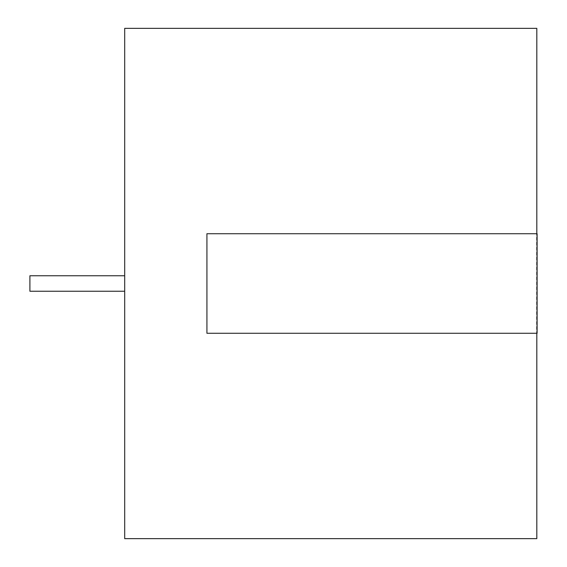 <?xml version="1.0" encoding="UTF-8"?>
<svg xmlns="http://www.w3.org/2000/svg" width="567" height="567" viewBox="0 0 567 567"><rect width="100%" height="100%" fill="white"/><g stroke="black" fill="none" stroke-linecap="round" stroke-linejoin="round"><path stroke-width="0.43" stroke-dasharray="2.83 2.13" d="M124.697 28.35L124.697 538.65M124.697 275.76L29.902 275.76L29.902 291.24L29.902 275.76L29.902 291.24L124.697 291.24M536.814 538.65L536.814 28.35M536.814 233.724L536.814 333.276M536.623 333.276L206.927 333.276L206.927 233.724L537.098 233.724L537.098 333.276L536.623 333.276L536.623 233.724L536.623 333.276"/><path stroke-width="0.85" d="M124.697 291.24L29.902 291.24L29.902 275.76L124.697 275.76M536.814 333.276L536.814 538.65L124.697 538.65L124.697 28.35L536.814 28.35L536.814 233.724M206.927 333.276L537.098 333.276L537.098 233.724L206.927 233.724L206.927 333.276"/></g></svg>
